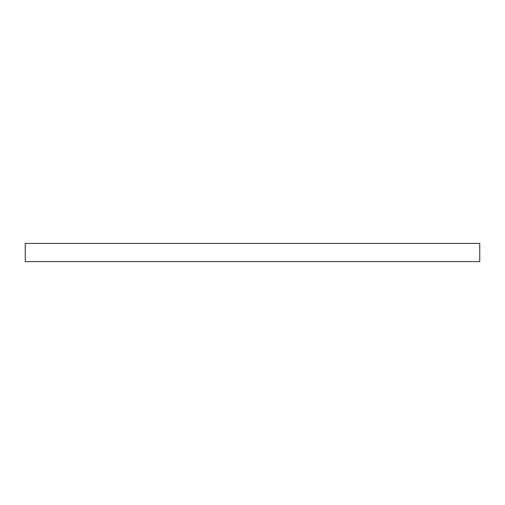 <?xml version="1.0" encoding="UTF-8"?>
<svg xmlns="http://www.w3.org/2000/svg" width="505" height="505" viewBox="0 0 505 505"><rect width="100%" height="100%" fill="white"/><g stroke="black" fill="none" stroke-linecap="round" stroke-linejoin="round"><path stroke-width="0.38" stroke-dasharray="2.52 1.89" d="M25.25 243.41L479.75 243.41L25.25 243.41M479.75 261.59L25.25 261.59L479.75 261.59"/><path stroke-width="0.76" d="M25.25 243.41L25.25 261.59L479.75 261.59L479.75 243.41L25.25 243.41L25.25 261.59L479.75 261.59L479.75 243.41L25.25 243.41"/></g></svg>
